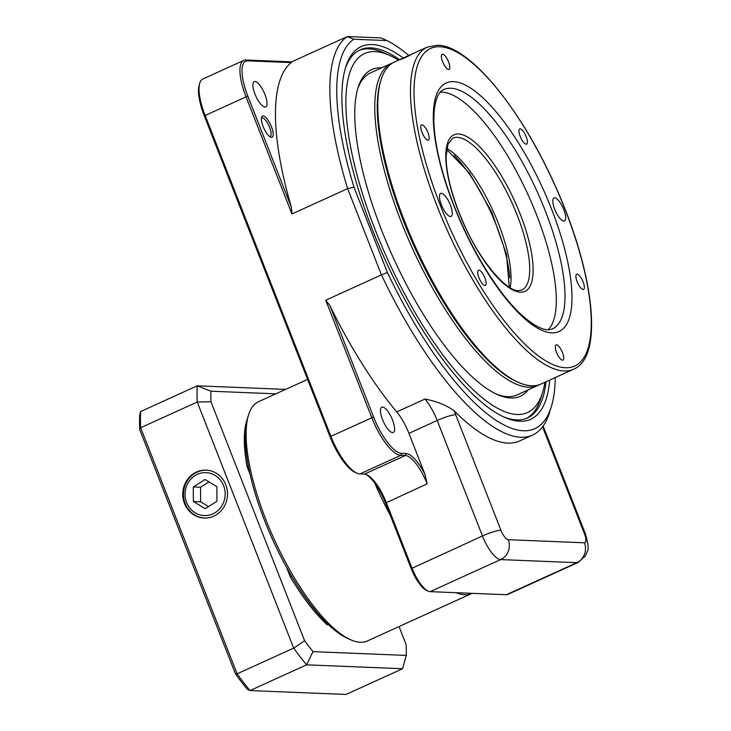 <?xml version="1.0" encoding="UTF-8"?>
<svg xmlns="http://www.w3.org/2000/svg" width="731" height="731" viewBox="0 0 731 731"><rect width="100%" height="100%" fill="white"/><g stroke="black" fill="none" stroke-linecap="round" stroke-linejoin="round"><path stroke-width="1.1" d="M139.749 429.654L235.501 673.973A199.654 64.885 65.6 0 0 247.252 689.242L249.993 690.567A202.176 65.708 -114.4 0 1 237.109 673.836L140.672 427.745L139.749 429.654A199.654 64.885 65.6 0 1 139.722 414.861L140.644 411.526L197.215 385.813L285.638 389.385M210.967 401.785L197.242 402.023A202.176 65.708 -114.4 0 1 197.215 385.813L210.948 391.213A192.07 62.418 65.6 0 0 210.967 401.785L304.617 640.731A192.07 62.418 65.6 0 0 313.014 651.641L406.226 655.415L402.562 668.728L345.991 694.45L249.993 690.567L306.563 664.845A202.176 65.708 -114.4 0 1 293.679 648.114L197.242 402.023L140.672 427.745A202.176 65.708 -114.4 0 1 140.644 411.526M235.501 673.973L237.109 673.836L293.679 648.114L304.617 640.731M184.477 503.485A23.986 22.378 -87.7 0 0 205.895 518.051A23.986 22.378 -87.7 0 0 227.487 494.997A23.986 22.378 -87.7 0 0 207.832 470.28A23.986 22.378 -87.7 0 0 184.477 503.485M402.562 668.728L306.563 664.845L313.014 651.641M206.233 518.032A23.922 22.332 92.3 0 1 189.795 510.905A23.922 22.332 92.3 0 1 185.208 503.485A23.922 22.332 92.3 0 1 191.202 476.1A23.922 22.332 92.3 0 1 208.171 470.316M382.532 407.03A13.898 4.514 -114.4 0 1 392.108 418.982A13.898 4.514 -114.4 0 1 393.296 432.469A13.898 4.514 -114.4 0 1 383.428 421.686A13.898 4.514 -114.4 0 1 381.792 407.158A13.898 4.514 -114.4 0 1 382.532 407.03M254.955 81.479A13.898 4.514 -114.4 0 1 264.531 93.44A13.898 4.514 -114.4 0 1 265.719 106.927A13.898 4.514 -114.4 0 1 255.85 96.145A13.898 4.514 -114.4 0 1 254.214 81.616A13.898 4.514 -114.4 0 1 254.955 81.479M503.284 416.697A202.176 65.708 65.6 0 0 516.716 419.914A202.176 65.708 65.6 0 0 527.499 417.94A202.176 65.708 65.6 0 0 545.993 381.774M399.555 59.686A202.176 65.708 65.6 0 0 370.909 47.871A202.176 65.708 65.6 0 0 360.136 49.845A202.176 65.708 65.6 0 0 345.16 68.906M526.393 418.406A202.176 65.708 65.6 0 0 540.776 398.377L542.649 392.309A197.123 64.063 65.6 0 0 544.942 382.249M398.496 60.161A197.123 64.063 65.6 0 0 389.413 55.273L383.611 52.696A202.176 65.708 65.6 0 0 359.058 50.366M269.657 136.505A10.106 3.289 65.6 0 0 270.159 136.405A10.106 3.289 65.6 0 0 269.291 126.591A10.106 3.289 65.6 0 0 262.328 117.901A10.106 3.289 65.6 0 0 261.789 118.002A10.106 3.289 65.6 0 0 261.387 118.312M263.087 115.909A11.623 3.774 -114.4 0 1 271.831 127.779A11.623 3.774 -114.4 0 1 270.616 137.081A11.623 3.774 -114.4 0 1 263.836 128.172A11.623 3.774 -114.4 0 1 261.579 117.207A11.623 3.774 -114.4 0 1 263.087 115.909M549.685 380.093A204.707 66.53 -114.4 0 1 504.746 417.364A204.707 66.53 -114.4 0 1 385.429 260.437A204.707 66.53 -114.4 0 1 345.617 67.362A204.707 66.53 -114.4 0 1 372.18 44.554A204.707 66.53 -114.4 0 1 403.247 58.005M354.005 187.237A7991.338 7110.053 51 0 0 347.636 188.635A219.867 71.455 -114.4 0 1 347.362 36.55A7991.338 971.983 20.9 0 0 353.731 39.227A214.813 69.811 65.6 0 0 354.005 187.237L387.412 272.48A214.813 69.811 65.6 0 0 551.329 406.619A214.813 69.811 65.6 0 0 555.268 377.552M387.412 272.48A7991.338 7110.053 -129 0 1 381.445 274.893L347.636 188.635L291.943 213.955L245.963 96.638A40.433 13.14 -114.4 0 1 243.743 60.417A40.433 13.14 -114.4 0 1 245.899 60.024L291.66 61.87L291.185 62.583L247.745 60.828A38.917 12.646 65.6 0 0 247.809 96.072L291.459 207.43L291.943 213.955M551.329 406.619L549.456 412.686A219.867 71.455 -114.4 0 1 532.643 435.036A219.867 71.455 -114.4 0 1 381.445 274.893L325.743 300.213L329.928 305.604L373.568 416.962A38.917 12.646 65.6 0 0 401.575 453.339L406.107 453.522A31.844 10.353 -114.4 0 1 424.976 474.328L427.169 483.849A30.327 9.859 65.6 0 0 405.349 455.504L400.816 455.322A40.433 13.14 -114.4 0 1 371.723 417.529L325.743 300.213M539.414 384.68A176.911 57.493 -114.4 0 1 537.925 385.438A176.911 57.493 -114.4 0 1 471.614 346.065A176.911 57.493 -114.4 0 1 401.209 221.831A176.911 57.493 -114.4 0 1 391.478 63.35A176.911 57.493 -114.4 0 1 393.04 62.729M509.781 277.798A89.968 29.24 65.6 0 0 496.559 225.897A89.968 29.24 65.6 0 0 454.097 155.319M496.029 393.918A176.911 57.493 65.6 0 0 517.036 394.932L537.925 385.438M391.478 63.35L370.599 72.853A176.911 57.493 65.6 0 0 357.55 89.346M528.093 389.906A179.433 58.316 -114.4 0 1 497.491 394.594A179.433 58.316 -114.4 0 1 453.001 356.308A179.433 58.316 -114.4 0 1 358.007 87.802A179.433 58.316 -114.4 0 1 381.646 67.828M389.413 55.273A197.123 64.063 65.6 0 0 387.668 259.423A197.123 64.063 65.6 0 0 542.649 392.309M472.071 593.344A131.416 42.709 -114.4 0 1 471.769 593.481A131.416 42.709 -114.4 0 1 456.08 592.695M390.381 515.51A131.416 42.709 -114.4 0 1 374.875 483.328M350.661 639.753L347.755 638.465A128.894 41.886 -114.4 0 1 272.636 539.661A128.894 41.886 -114.4 0 1 247.562 418.095L248.503 415.062A131.416 42.709 65.6 0 0 274.061 539.012A131.416 42.709 65.6 0 0 350.661 639.753A131.416 42.709 65.6 0 0 360.328 642.247A131.416 42.709 65.6 0 0 367.337 640.968L471.769 593.481M307.587 379.407L258.546 401.703A131.416 42.709 65.6 0 0 248.503 415.062M518.526 382.423L516.78 381.655A175.394 57 -114.4 0 1 414.55 247.197A175.394 57 -114.4 0 1 380.44 81.771L380.997 79.953A176.911 57.493 65.6 0 0 415.409 246.804A176.911 57.493 65.6 0 0 518.526 382.423A176.911 57.493 65.6 0 0 531.538 385.785A176.911 57.493 65.6 0 0 540.967 384.058L573.607 369.219A176.911 57.493 -114.4 0 1 564.177 370.946A176.911 57.493 -114.4 0 1 442.273 218.825A176.911 57.493 -114.4 0 1 427.16 47.131L437.613 45.203C469.403 45.368 521.121 108.937 555.478 186.341C593.718 270.982 604.5 356.49 573.607 369.219M427.16 47.131L394.53 61.971A176.911 57.493 65.6 0 0 380.997 79.953M407.414 56.104C413.207 53.518 412.028 54.24 403.887 58.252C397.993 60.618 399.172 59.905 407.414 56.104L411.325 54.405M403.887 58.252L399.894 59.778M563.811 221.1A12.637 4.103 65.6 0 0 564.478 220.981A12.637 4.103 65.6 0 0 562.989 207.778A12.637 4.103 65.6 0 0 554.025 197.973A12.637 4.103 65.6 0 0 555.103 210.236A12.637 4.103 65.6 0 0 563.811 221.1M450.424 216.513A12.637 4.103 65.6 0 0 451.1 216.394A12.637 4.103 65.6 0 0 449.611 203.191A12.637 4.103 65.6 0 0 440.638 193.386A12.637 4.103 65.6 0 0 441.716 205.649A12.637 4.103 65.6 0 0 450.424 216.513M583.137 289.513A8.343 2.714 65.6 0 0 583.585 289.43A8.343 2.714 65.6 0 0 582.598 280.713A8.343 2.714 65.6 0 0 576.686 274.244A8.343 2.714 65.6 0 0 577.399 282.34A8.343 2.714 65.6 0 0 583.137 289.513M526.183 144.181A8.343 2.714 65.6 0 0 526.631 144.098A8.343 2.714 65.6 0 0 525.644 135.381A8.343 2.714 65.6 0 0 519.723 128.912A8.343 2.714 65.6 0 0 520.435 137.008A8.343 2.714 65.6 0 0 526.183 144.181M448.615 69.527A8.343 2.714 65.6 0 0 449.053 69.445A8.343 2.714 65.6 0 0 448.076 60.728A8.343 2.714 65.6 0 0 442.154 54.258A8.343 2.714 65.6 0 0 442.867 62.354A8.343 2.714 65.6 0 0 448.615 69.527M427.991 140.206A8.343 2.714 65.6 0 0 428.439 140.124A8.343 2.714 65.6 0 0 427.452 131.406A8.343 2.714 65.6 0 0 421.531 124.937A8.343 2.714 65.6 0 0 422.244 133.033A8.343 2.714 65.6 0 0 427.991 140.206M484.945 285.538A8.343 2.714 65.6 0 0 485.393 285.455A8.343 2.714 65.6 0 0 484.406 276.738A8.343 2.714 65.6 0 0 478.494 270.269A8.343 2.714 65.6 0 0 479.207 278.365A8.343 2.714 65.6 0 0 484.945 285.538M562.523 360.191A8.343 2.714 65.6 0 0 562.971 360.109A8.343 2.714 65.6 0 0 561.984 351.392A8.343 2.714 65.6 0 0 556.063 344.922A8.343 2.714 65.6 0 0 556.775 353.018A8.343 2.714 65.6 0 0 562.523 360.191M548.25 329.69A131.416 42.709 65.6 0 0 528.385 195.442A131.416 42.709 65.6 0 0 440.281 92.225M209.002 481.893L200.559 487.221L200.623 501.813L208.509 506.592M205.064 479.509L193.295 486.928L193.368 501.521L205.192 508.685L216.952 501.256L216.888 486.672L205.064 479.509M200.559 487.221L193.295 486.928M200.623 501.813L193.368 501.521M543.151 426.054L585.467 534.032C588.227 543.791 588.884 549.493 587.422 551.137L585.522 555.798L578.175 562.431A25.274 8.215 -114.4 0 1 576.832 562.678L500.644 559.59A25.274 8.215 -114.4 0 1 482.46 535.969L437.193 420.48A30.327 9.859 65.6 0 0 425.003 399.035C436.955 401.374 446.632 405.266 454.033 410.712A45.486 14.784 -114.4 0 1 455.687 414.76L500.954 530.258A10.106 3.289 65.6 0 0 508.228 539.706L584.416 542.786A10.106 3.289 65.6 0 0 584.398 533.63L542.557 426.858M291.66 61.87L347.362 36.55L381.006 37.911A7991.338 971.983 -159.1 0 1 386.982 40.58L353.731 39.227M408.821 55.465A214.813 69.811 65.6 0 0 386.982 40.58M243.743 60.417L202.834 79.012A40.433 13.14 65.6 0 0 199.746 83.124A40.433 13.14 65.6 0 0 205.064 115.242L330.814 436.133A40.433 13.14 65.6 0 0 356.938 473.158A40.433 13.14 65.6 0 0 359.908 473.926L364.449 474.108A30.327 9.859 -114.4 0 1 366.679 474.684A30.327 9.859 -114.4 0 1 386.26 502.453L411.964 568.024A25.274 8.215 65.6 0 0 428.284 591.16A25.274 8.215 65.6 0 0 430.148 591.644L506.336 594.723A25.274 8.215 65.6 0 0 507.689 594.477L578.175 562.431M428.284 591.16L426.548 590.392A23.758 7.721 -114.4 0 1 411.206 568.636L385.502 503.065A31.844 10.353 65.6 0 0 365.838 474.364M356.938 473.158L355.193 472.381A38.917 12.646 -114.4 0 1 330.056 436.745L204.296 115.854A38.917 12.646 -114.4 0 1 199.179 84.942L199.746 83.124M424.976 474.328L408.912 433.337A30.327 9.859 65.6 0 0 396.723 411.891A219.867 71.455 -114.4 0 1 329.928 305.604M532.643 435.036L519.586 440.967A219.867 71.455 -114.4 0 1 454.033 410.712M291.459 207.43A219.867 71.455 -114.4 0 1 291.185 62.583M406.226 655.415A192.07 62.418 65.6 0 0 406.208 644.843L399.035 626.549M275.852 393.835L210.948 391.213M328.118 624.311L327.141 624.758L328.639 624.813M291.706 576.293L290.317 576.923A126.362 41.064 65.6 0 0 327.141 624.758M248.275 465.912L247.032 466.479L249.929 473.862M286.57 567.347L290.317 576.923M246.996 420.106L246.95 420.124A126.362 41.064 65.6 0 0 247.032 466.479M225.175 493.873A21.482 20.048 -87.7 0 0 195.013 475.607A21.482 20.048 -87.7 0 0 195.186 512.806A21.482 20.048 -87.7 0 0 225.175 493.873M520.49 292.181A85.929 27.924 -114.4 0 1 447.308 172.507A85.929 27.924 -114.4 0 1 500.726 174.672A85.929 27.924 -114.4 0 1 520.49 292.181M521.852 290.024A83.398 27.102 65.6 0 0 512.002 202.889A83.398 27.102 65.6 0 0 452.809 138.186L447.957 144.345L446.148 156.187C446.047 162.739 446.933 170.414 448.797 179.232C451.822 193.24 456.774 207.96 463.655 223.394C479.81 260.803 506.327 291.45 518.416 290.646L521.852 290.024M446.842 148.539A83.398 27.102 -114.4 0 1 493.297 211.396A83.398 27.102 -114.4 0 1 510.119 287.722M450.826 88.25A131.416 42.709 65.6 0 0 443.818 89.529C442.401 90.269 433.903 92.874 433.849 120.597C434.296 140.389 439.377 164.283 449.081 192.28C466.177 241.833 497.427 293.917 523.067 316.267C543.809 334.021 550.9 329.361 552.599 328.795A131.416 42.709 65.6 0 0 541.379 201.253A131.416 42.709 65.6 0 0 450.826 88.25M453.348 81.616A136.469 44.353 -114.4 0 1 569.586 271.685A136.469 44.353 -114.4 0 1 484.744 268.25A136.469 44.353 -114.4 0 1 453.348 81.616M439.678 46.738A174.38 56.671 65.6 0 0 479.801 285.218A174.38 56.671 65.6 0 0 588.199 289.595A174.38 56.671 65.6 0 0 439.678 46.738M408.912 433.337L437.193 420.48A15.159 2.321 -21.4 0 1 455.687 414.76M411.206 568.636L482.46 535.969A15.159 2.321 -21.4 0 1 500.954 530.258M430.148 591.644L500.644 559.59A15.159 14.154 -87.7 0 0 508.228 539.706M506.336 594.723L576.832 562.678A15.159 14.154 -87.7 0 0 584.416 542.786M585.467 534.032A15.159 2.321 158.6 0 0 584.398 533.63M427.169 483.849L385.502 503.065M204.296 115.854L247.809 96.072M373.568 416.962L330.056 436.745M247.745 60.828L245.899 60.024M406.107 453.522L405.349 455.504L364.449 474.108M401.575 453.339L400.816 455.322L359.908 473.926M396.723 411.891L425.003 399.035M189.795 510.905C180.319 500.689 182.193 483.73 191.202 476.1M446.678 149.526L469.448 173.073L491.744 212.1L506.501 254.562L509.269 287.201"/></g></svg>
